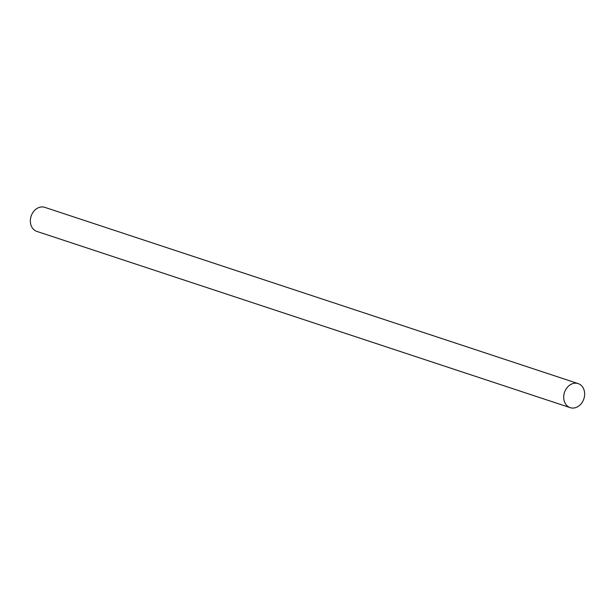 <?xml version="1.0" encoding="UTF-8"?>
<svg xmlns="http://www.w3.org/2000/svg" width="615" height="615" viewBox="0 0 615 615"><rect width="100%" height="100%" fill="white"/><g stroke="black" fill="none" stroke-linecap="round" stroke-linejoin="round"><path stroke-width="0.92" d="M570.197 407.653L36.854 231.401A12.661 10.217 -71.7 0 1 30.75 217.51A12.661 10.217 -71.7 0 1 44.803 207.347L578.146 383.599A12.661 10.217 -71.7 0 1 584.25 397.49A12.661 10.217 -71.7 0 1 570.197 407.653A12.661 10.217 -71.7 0 1 564.101 393.761A12.661 10.217 -71.7 0 1 578.146 383.599"/></g></svg>
